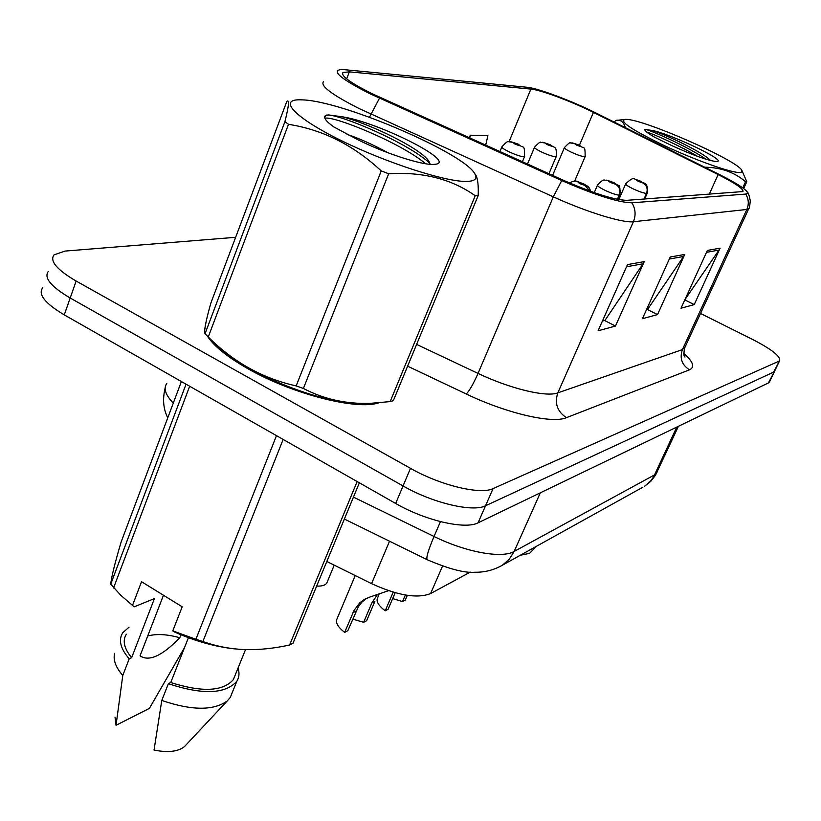 <?xml version="1.0" encoding="UTF-8"?>
<svg xmlns="http://www.w3.org/2000/svg" width="821" height="821" viewBox="0 0 821 821"><rect width="100%" height="100%" fill="white"/><g stroke="black" fill="none" stroke-linecap="round" stroke-linejoin="round"><path stroke-width="1.23" d="M470.279 572.093L430.594 593.562C417.294 598.837 397.61 595.533 371.564 583.649L326.82 561.492M248.424 369.009C292.543 394.172 356.878 410.408 378.604 402.865C356.878 410.408 292.543 394.172 248.424 369.009C227.694 357.258 214.055 346.339 207.518 336.282C214.055 346.339 227.694 357.258 248.424 369.009M371.985 93.645C350.157 82.716 340.499 75.655 343.004 72.484L349.356 71.858L530.889 89.089C540.475 89.807 571.929 101.568 593.439 112.395L718.139 174.575C735.442 183.35 743.713 189.004 742.964 191.56L626.741 200.324C614.549 200.057 593.265 193.294 562.888 180.035L371.985 93.645M369.358 93.461L561.738 180.548C595.194 195.141 618.572 202.561 631.883 202.808L745.694 194.084L747.418 193.438L747.192 191.94C744.442 188.276 735.4 182.59 720.058 174.873L595.553 112.805C572.001 100.962 537.601 88.093 527.031 87.262L341.803 69.426C330.884 70.514 340.058 78.518 369.358 93.461M42.569 287.925C37.951 294.503 45.186 303.483 64.264 314.874L395.671 503.478C425.206 520.627 465.353 529.822 478.068 522.823L768.405 382.935L774.716 370.959L773.567 372.129L485.539 505.767L773.567 372.129L779.704 360.532C780.391 356.17 771.36 349.141 752.6 339.442L700.529 313.468M395.671 503.478L403.049 485.96C432.729 503.057 472.917 512.468 485.539 505.767C472.917 512.468 432.729 503.057 403.049 485.96L70.196 298.013L403.049 485.96L410.479 468.339C440.292 485.375 480.531 495.012 493.052 488.598L778.739 361.291M48.275 271.443C43.718 277.816 51.025 286.673 70.196 298.013C51.025 286.673 43.718 277.816 48.275 271.443M206.133 321.565L204.686 330.011L206.133 321.565M235.565 237.31L65.075 251.082L54.012 254.869C49.517 261.037 56.895 269.76 76.148 281.049L410.479 468.339M644.239 261.622L615.473 326.05L598.099 330.781L627.48 264.588L644.239 261.622L643.038 263.787L626.505 266.774M720.089 248.178L694.238 304.601L681.02 308.193L707.374 250.436L720.089 248.178L719.011 250.077L706.512 252.334M684.745 254.448L657.508 314.597L642.422 318.712L670.223 257.014L684.745 254.448L683.616 256.47L669.31 259.046M485.755 144.896L487.9 135.691L470.341 135.208L469.294 137.764M657.508 314.597L647.184 309.404M646.538 309.579L647.677 309.281L683.616 256.47M694.238 304.601L684.806 299.901M684.93 299.644L719.011 250.077M615.473 326.05L604.502 320.457M602.45 320.99L605.015 320.323L643.038 263.787M470.341 135.208L469.704 137.949M768.405 382.935L769.585 381.724M355.216 575.552L337.113 618.665C335.225 622.39 337.739 626.967 344.666 632.386L354.036 610.434L359.701 602.881L364.432 599.412L369.819 597.072L388.538 590.679M371.851 602.963L374.848 601.413L366.648 620.686L363.641 622.287L371.851 602.963L377.393 594.578M363.641 622.287L352.712 619.126M366.433 598.488L361.928 602.132L358.356 606.729L347.806 630.713L344.666 632.386M327.281 581.863L326.779 583.074C325.27 585.301 321.894 586.307 316.639 586.102M524.67 156.349L524.578 156.565C522.269 157.057 516.963 155.415 508.671 151.628C503.786 149.196 501.528 147.575 501.908 146.785C505.952 142.402 508.189 140.719 508.64 141.735L512.858 142.372L514.9 144.034C520.411 146.23 521.417 146.241 517.928 144.086L512.992 142.372L517.025 144.075L517.928 144.712L515.814 144.055L512.858 142.372M512.992 142.372L509.964 141.664M556.289 156.38L556.207 156.565C554.093 157.006 549.085 155.426 541.203 151.844C536.452 149.484 534.235 147.934 534.553 147.185C538.484 142.987 540.618 141.386 540.947 142.382L545.031 142.987L547.063 144.578C552.317 146.672 553.241 146.692 549.824 144.629L545.144 142.987L549.003 144.609L549.896 145.225L547.894 144.588L545.031 142.987M545.144 142.987L542.24 142.31M585.219 156.411L585.157 156.565C583.208 156.955 578.477 155.436 570.954 152.029C566.336 149.75 564.16 148.262 564.427 147.554C568.255 143.521 570.287 141.992 570.513 142.977L574.464 143.552L576.496 145.081C581.504 147.082 582.346 147.092 579.021 145.122L574.577 143.552L577.255 145.091L574.464 143.552M574.577 143.552L571.775 142.895M407.339 595.338L405.287 600.11L402.536 601.577L405.358 595.02M393.197 592.157L385.223 610.793C378.43 605.611 375.885 601.29 377.598 597.832L378.953 594.661M402.536 601.577L392.664 598.591M395.178 592.721L388.097 609.264L385.223 610.793M590.032 191.119L583.167 183.719C577.481 181.462 576.527 181.492 580.303 183.832L585.363 185.567L581.165 183.801L580.17 183.083L582.315 183.75L585.486 185.556M585.363 185.567L589.683 190.995M617.669 199.37L619.527 195.131C621.076 190.38 619.773 186.736 615.606 184.212L613.308 182.457C607.889 180.302 607.027 180.333 610.701 182.56L615.493 184.212L611.481 182.529L610.506 181.852L612.528 182.488L615.606 184.212M615.493 184.212C619.527 186.747 620.758 190.39 619.188 195.152C616.068 194.885 611.276 193.233 604.79 190.215C599.628 187.65 597.206 185.936 597.514 185.084C604.461 177.408 604.246 180.938 606.329 180.117L613.656 182.519L618.172 185.474C619.619 184.633 620.214 187.793 619.968 194.957L619.527 195.131M617.371 199.318L619.188 195.152M644.321 199.051L646.815 193.417C648.313 188.871 647.061 185.392 643.059 182.98L640.791 181.308C635.639 179.245 634.838 179.276 638.41 181.4L642.956 182.98L640.082 181.328L643.059 182.98M642.956 182.98C646.835 185.402 648.015 188.892 646.507 193.438C643.613 193.171 639.066 191.601 632.847 188.717C627.839 186.244 625.458 184.602 625.715 183.801C630.795 178.947 633.853 177.408 634.859 179.173L641.098 181.359C643.438 184.551 648.262 180.435 647.194 193.263L646.815 193.417M644.013 199.082L646.507 193.438M467.365 181.41C475 181.061 477.535 178.619 474.969 174.083C465.291 153.65 343.681 101.27 302.928 99.895L299.952 99.803C277.775 99.403 295.016 117.896 341.218 140.555C387.143 163.225 447.332 182.447 467.365 181.41M476.755 195.685L478.181 195.583L393.341 400.669L390.17 401.592L475.226 195.737L476.755 195.685M474.528 173.375L475.975 175.355C477.853 179.255 478.581 185.998 478.181 195.583M388.179 152.85C372.241 144.219 358.541 138.082 347.057 134.439M433.108 164.436L435.756 164.21C456.568 161.491 378.05 122.083 342.049 116.756L328.78 114.95L325.485 115.556C323.156 117.516 325.958 121.334 333.901 126.988L358.377 140.001C384.926 153.229 420.937 164.908 433.108 164.436M430.142 164.313L429.065 161.583C421.676 148.55 367.664 122.914 342.049 116.756M212.906 341.413C234.324 369.306 324.87 406.323 364.719 403.593L366.659 403.511M205.045 333.757L284.918 121.652C288.9 105.755 289.536 99.033 286.816 101.465L210.833 303.165C206.482 318.712 204.429 328.421 204.655 332.3L205.045 333.757L208.257 336.99C233.533 362.235 262.843 378.532 296.165 385.901L303.39 388.446C323.628 399.109 345.815 404.086 369.953 403.378L390.17 401.592M296.165 385.901L381.242 170.922L388.661 173.754L303.39 388.446M284.918 121.652L288.499 124.33L208.257 336.99M381.242 170.922C353.646 145.214 322.735 129.687 288.499 124.33M475.226 195.737C451.581 178.988 422.723 171.661 388.661 173.754M425.678 163.759C400.135 142.331 333.203 115.515 324.89 118.245M429.927 163.369C408.201 142.987 341.905 115.094 327.928 115.053L326.45 115.084M739.916 172.533L742.03 171.897L741.794 170.245C736.642 160.054 644.506 119.517 626.392 119.384L625.53 119.353C618.285 120.841 631.431 129.697 664.979 145.933C696.126 160.506 731.573 173.005 739.916 172.533M742.759 187.865L745.55 181.769L746.782 181.708L743.662 188.543M741.794 170.245L746.782 181.708M716.487 161.563L717.236 161.501C726.606 160.526 670.264 133.731 652.141 130.426L644.854 129.482C644.475 130.693 647.831 133.32 654.901 137.374L672.194 145.799C693.55 155.446 708.318 160.7 716.487 161.563M710.534 160.547C703.423 152.46 665.318 134.367 652.141 130.426M625.376 127.676C623.529 121.59 620.235 119.209 615.493 120.513L614.488 122.247M676.196 153.004L654.204 142.043M745.55 181.769C734.569 172.277 720.941 167.422 704.675 167.207M697.614 156.39C680.26 145.984 654.05 134.131 646.671 132.037M706.111 159.274C687.105 146.179 648.693 129.349 645.244 129.42L645.111 129.41M126.331 634.233C122.319 640.708 124.094 648.528 131.647 657.693L154.42 598.591L134.182 606.842L120.841 595.317L110.732 584.203L186.049 384.187M181.39 381.529L121.139 541.973C114.796 563.432 111.328 577.502 110.732 584.203M129.051 627.141L122.709 632.796C118.275 639.98 120.441 648.641 129.205 658.801L131.647 657.693M114.601 653.342C113.011 659.94 115.73 667.329 122.781 675.488L129.205 658.801M184.581 647.451L149.391 708.379L116.038 725.282L122.781 675.488M115.032 717.154L116.038 725.282M163.482 595.246L140.042 655.825C148.981 661.911 162.23 655.887 179.789 637.753C167.115 634.212 156.421 633.627 147.708 636.018M359.362 482.81L293.005 643.233L289.608 644.978L357.135 481.547M283.142 439.44L202.879 641.519C216.036 646.24 229.962 648.939 244.648 649.616C259.385 649.965 274.368 648.426 289.608 644.978M132.386 605.682L141.54 581.709L182.19 606.801L172.779 630.877L195.891 639.282L276.482 435.643M195.891 639.282L202.879 641.519M189.672 386.239L113.534 588.021M172.779 630.877L174.473 631.975C195.029 641.16 215.235 646.804 235.093 648.929M188.42 637.712L170.747 682.528C202.058 692.472 222.922 691.518 233.338 679.644L235.093 675.324M170.747 682.528L168.377 683.698C202.541 694.977 225.365 694.166 236.848 681.256C239.229 677.417 239.629 673.025 238.039 668.048M168.377 683.698L161.778 700.446C191.539 710.586 213.306 710.801 227.099 701.093L230.26 697.481L232.148 692.811M161.778 700.446L154.04 750.055C167.905 752.826 178.044 751.687 184.458 746.628L186.121 744.852M179.789 637.753L180.959 634.787M520.381 555.222L529.514 553.375M389.534 541.213L371.564 583.649M442.529 566.121L430.594 593.562M349.356 71.858L346.657 78.878M745.694 194.084C748.711 198.98 749.091 204.111 746.843 209.468L633.402 221.732C623.016 223.25 586.789 212.136 553.313 196.835L359.188 108.577C332.043 94.826 320.128 85.866 323.443 81.69M379.476 98.202L369.481 117.239M561.738 180.548L553.313 196.835L478.038 373.411C510.272 388.805 546.365 397.405 557.818 392.879L633.402 221.732C636.059 215.143 635.546 208.842 631.883 202.808M748.947 208.226L746.843 209.468L682.405 349.592L684.981 347.262M683.739 353.348C693.211 361.722 695.13 367.223 689.486 369.83L566.439 417.663C552.379 423.913 506.885 413.507 466.287 394.008L407.616 366.166M76.148 281.049L64.264 314.874M493.052 488.598L478.068 522.823M416.616 344.41L478.038 373.411C473.419 383.838 469.499 390.704 466.287 394.008M566.439 417.663C557.264 411.557 554.391 403.296 557.818 392.879L682.405 349.592C679.449 358.161 681.81 364.904 689.486 369.83M718.139 174.575L709.18 194.392M593.439 112.395L579.421 145.225M530.889 89.089L509.061 141.684M166.786 383.479C163.287 388.364 165.452 394.922 173.282 403.121M353.451 497.116L434.042 536.482L440.436 521.643M499.815 566.664L502.319 565.248C493.883 570.072 484.688 572.401 474.743 572.247C464.696 573.13 448.933 568.984 427.454 559.83C425.699 558.844 427.895 551.065 434.042 536.482C465.794 552.235 502.052 558.742 514.162 551.445L540.321 492.836M642.196 487.571L502.319 565.248L509.194 559.317L514.162 551.445L654.532 474.897L676.771 427.084M678.423 426.294L655.476 475.246L650.704 481.414L644.547 486.268L650.335 481.342L657.18 471.931M352.989 612.682L356.119 611.07M485.211 144.948L478.14 141.756M620.05 194.782L618.008 199.441M647.256 193.12L644.649 199.031M343.004 72.484L342.439 73.952M747.192 191.94C748.147 192.268 749.183 195.213 750.302 200.745C749.747 206.389 749.214 209.057 748.701 208.76L684.581 348.125C683.595 353.841 683.749 356.807 685.032 357.022L684.18 355.534M779.704 360.532L769.39 382.114M167.761 417.827C165.616 413.353 161.285 403.881 165.154 387.923M427.105 559.655L344.379 519.046M364.432 599.412L366.689 598.273M326.779 583.074L334.219 565.156M486.945 145.728L477.104 141.284M522.413 161.747L524.578 156.565C524.578 142.854 523.521 149.391 518.349 144.188L510.775 141.715M499.917 151.587L501.816 147M548.931 173.734L556.207 156.565C556.792 144.999 554.893 148.806 550.193 144.712L543.03 142.361M527.482 164.046L534.471 147.37M574.587 181.215L585.157 156.565C585.106 143.819 584.224 150.038 579.349 145.194L572.545 142.946M552.605 175.386L564.355 147.718M569.456 182.929C577.091 179.296 576.229 181.687 583.567 183.791C587.333 186.47 588.749 185.443 590.699 191.365M594.25 192.617L597.431 185.259M618.808 199.595L625.653 183.955M474.969 174.083L475.985 175.355M364.719 403.593L369.953 403.378M325.485 115.556L324.706 117.588M328.78 114.95L327.928 115.053M623.816 119.558L617.926 120.235M645.932 129.338L645.244 129.42M233.338 679.644L245.51 649.637M230.26 697.481L236.848 681.256M184.458 746.628L227.099 701.093M529.145 553.754L536.452 546.293"/></g></svg>
